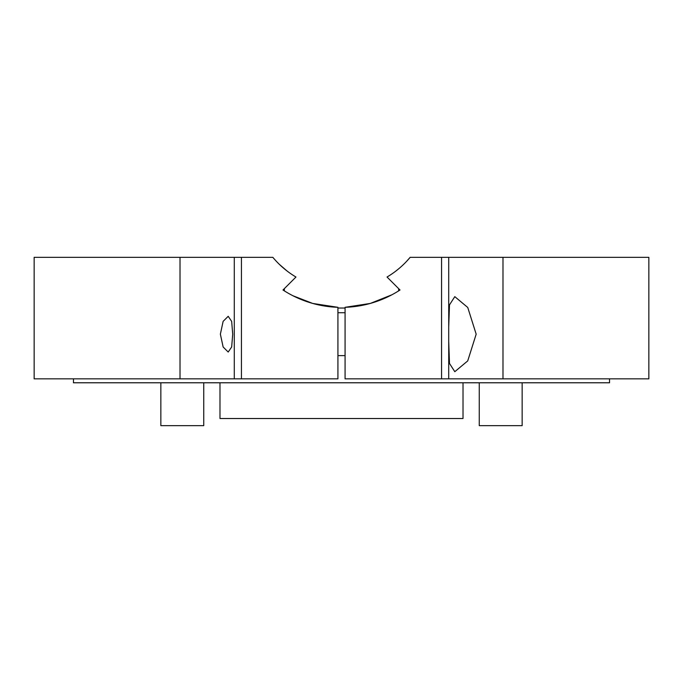 <?xml version="1.0" encoding="UTF-8"?>
<svg xmlns="http://www.w3.org/2000/svg" width="683" height="683" viewBox="0 0 683 683"><rect width="100%" height="100%" fill="white"/><g stroke="black" fill="none" stroke-linecap="round" stroke-linejoin="round"><path stroke-width="1.02" d="M73.465 378.843L73.465 382.779L609.535 382.779L609.535 378.843M219.986 382.779L219.986 418.517L463.014 418.517L463.014 382.779M337.923 308.033L345.077 308.033L337.923 308.024M284.333 288.661L284.333 290.864M398.667 290.864L398.667 288.661M522.154 382.779L522.154 425.663L479.261 425.663L479.261 382.779L479.261 425.663M232.707 334.175L231.665 321.386L228.199 316.306L223.128 321.36L220.37 334.175L223.136 346.99L228.199 352.044L231.665 346.973L232.707 334.175M292.99 295.773L312.72 303.44L337.923 307.316L312.72 303.44L297.557 297.95M180.013 257.337L272.85 257.337A89.345 89.345 0 0 0 295.961 277.025L282.993 290.002A107.222 107.222 0 0 0 337.923 307.316L337.923 378.843L34.15 378.843L34.15 257.337L180.013 257.337L180.013 378.843M286.903 270.878L279.449 264.441M234.286 257.337L234.286 378.843M448.714 341.474L449.499 363.458L454.801 371.697L467.727 360.906L476.171 334.175L467.753 307.478L454.801 296.653L449.499 304.866L448.714 326.867M448.714 378.843L448.714 257.337L648.85 257.337L648.85 378.843L345.077 378.843L345.077 307.316A107.222 107.222 0 0 0 400.007 290.002L387.039 277.025A89.345 89.345 0 0 0 410.15 257.337L406.616 261.333M391.854 294.817L370.28 303.44L345.077 307.316L370.28 303.44L385.707 297.839M395.952 270.989L399.444 268.163M448.714 257.337L410.15 257.337M203.739 382.779L203.739 425.663L160.847 425.663L160.847 382.779M241.432 257.337L241.432 378.843M441.568 257.337L441.568 378.843M502.987 257.337L502.987 378.843M337.923 312.729L345.077 312.729M337.923 355.612L345.077 355.612"/></g></svg>
